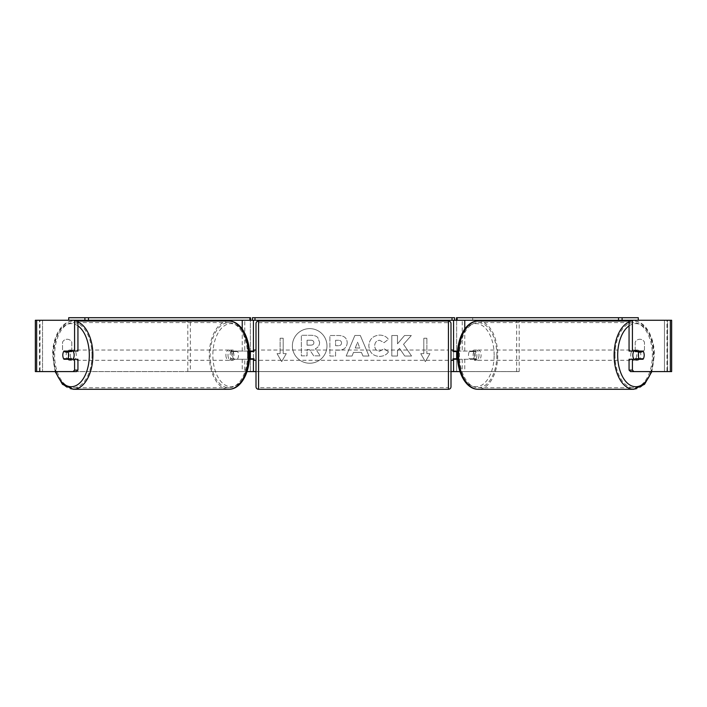 <?xml version="1.0" encoding="UTF-8"?>
<svg xmlns="http://www.w3.org/2000/svg" width="707" height="707" viewBox="0 0 707 707"><rect width="100%" height="100%" fill="white"/><g stroke="black" fill="none" stroke-linecap="round" stroke-linejoin="round"><path stroke-width="0.53" stroke-dasharray="3.54 2.65" d="M77.938 320.271L35.35 320.271L39.459 320.271L35.35 320.271L35.35 371.59L253.433 371.59L253.433 320.271L250.358 320.271L250.358 351.061L233.805 351.061A5.135 2.943 -90 0 0 232.621 355.17A5.135 2.943 -90 0 0 233.805 359.271L249.359 359.271M249.359 351.061L231.277 351.061A5.135 2.943 -90 0 0 230.102 355.17A5.135 2.943 -90 0 0 231.277 359.271M190.342 371.59L244.755 371.59L190.342 371.59L190.342 320.271L187.823 320.271L253.433 320.271L252.408 320.271L252.408 317.708L454.592 317.708L454.592 320.271L453.567 320.271L456.642 320.271L453.567 320.271L453.567 371.59L456.642 371.59L456.642 320.271L464.764 320.271L456.483 320.271L632.42 320.271M187.823 371.59L187.823 321.04M242.236 359.271L242.236 371.59L247.008 371.59M233.805 359.271L244.755 359.271L244.755 371.59L250.358 371.59L250.358 359.271L253.433 359.271M250.358 371.59L253.433 371.59L250.358 371.59L250.358 320.271M253.433 358.758L253.433 351.573M242.236 320.271L74.58 320.271M250.358 358.758L250.358 351.573L250.358 358.758L253.946 358.758L253.946 360.296M190.342 320.271L244.755 320.271L244.755 351.061M244.755 359.271L250.358 359.271M250.358 351.061L253.433 351.061M233.805 351.061L231.277 351.061M456.642 320.271L456.642 351.061L473.195 351.061A5.135 2.943 -90 0 1 474.379 355.17A5.135 2.943 -90 0 1 473.195 359.271L453.567 359.271M473.195 351.061L475.723 351.061A5.135 2.943 -90 0 1 476.898 355.17A5.135 2.943 -90 0 1 475.723 359.271L457.641 359.271M464.764 359.271L464.764 371.59L462.245 371.59L519.177 371.59L459.992 371.59M519.177 371.59L519.177 321.04M516.658 371.59L516.658 320.271L519.177 320.271L464.764 320.271M457.641 351.061L475.723 351.061M462.245 359.271L462.245 371.59L456.642 371.59L456.642 359.271M453.567 358.758L453.567 351.573M456.642 358.758L456.642 351.573L456.642 358.758L453.054 358.758L453.054 360.296M36.649 371.59L456.642 371.59M516.658 320.271L462.245 320.271L462.245 351.061M456.642 351.061L453.567 351.061M473.195 359.271L475.723 359.271M634.02 351.061A5.135 2.943 -90 0 1 635.787 350.036A5.135 2.943 -90 0 1 638.73 355.17A5.135 2.943 -90 0 1 635.787 360.296A5.135 2.943 -90 0 1 634.02 359.271M635.699 351.061A5.135 2.943 -90 0 1 637.467 350.036A5.135 2.943 -90 0 1 639.234 351.061M643.352 351.573L635.363 351.573M635.363 358.758L643.352 358.758M639.234 359.271A5.135 2.943 -90 0 1 637.467 360.296A5.135 2.943 -90 0 1 635.699 359.271M479.001 355.17A5.135 2.943 -90 0 1 476.058 360.296A5.135 2.943 -90 0 1 473.116 355.17A5.135 2.943 -90 0 1 476.058 350.036A5.135 2.943 -90 0 1 479.001 355.17M468.494 355.17A5.135 2.943 -90 0 1 469.333 351.573L472.276 351.573A5.135 2.943 -90 0 1 474.379 350.036A5.135 2.943 -90 0 1 476.474 351.573L473.531 351.573A5.135 2.943 -90 0 1 474.379 355.17A5.135 2.943 -90 0 1 473.531 358.758L476.474 358.758A5.135 2.943 -90 0 1 474.379 360.296A5.135 2.943 -90 0 1 472.276 358.758L469.333 358.758A5.135 2.943 -90 0 1 468.494 355.17M473.531 351.573L469.333 351.573M469.333 358.758L473.531 358.758M472.276 351.573L476.474 351.573M476.474 358.758L472.276 358.758M475.219 355.17A5.135 2.943 -90 0 1 478.162 350.036A5.135 2.943 -90 0 1 481.105 355.17A5.135 2.943 -90 0 1 478.162 360.296A5.135 2.943 -90 0 1 475.219 355.17M630.741 355.17A5.135 2.943 -90 0 1 633.684 350.036A5.135 2.943 -90 0 1 636.627 355.17A5.135 2.943 -90 0 1 633.684 360.296A5.135 2.943 -90 0 1 630.741 355.17M614.993 355.17A32.584 18.691 -90 0 1 633.684 322.586A32.584 18.691 -90 0 1 652.375 355.17A32.584 18.691 -90 0 1 633.684 387.754A32.584 18.691 -90 0 1 614.993 355.17M496.844 355.17A32.584 18.691 -90 0 1 478.162 387.754A32.584 18.691 -90 0 1 459.47 355.17A32.584 18.691 -90 0 1 478.162 322.586A32.584 18.691 -90 0 1 496.844 355.17M309.675 328.622A17.304 17.304 0 0 0 292.371 345.935A17.304 17.304 0 0 0 309.675 363.239A17.304 17.304 0 0 0 326.979 345.935A17.304 17.304 0 0 0 309.675 328.622A17.304 17.304 0 0 0 292.371 345.935A17.304 17.304 0 0 0 309.675 363.239A17.304 17.304 0 0 0 326.979 345.935A17.304 17.304 0 0 0 309.675 328.622M670.351 320.271L666.984 320.271L667.541 320.271L667.541 371.59L667.541 320.271L664.465 320.271L664.465 371.59L664.465 320.271L42.535 320.271L42.535 371.59L42.535 320.271L671.65 320.271L667.541 320.271L671.65 320.271L671.65 371.59L664.465 371.59L670.351 371.59M256.005 371.59L450.995 371.59M403.538 344.327L411.306 335.507L404.563 335.507L397.493 343.832L397.493 335.507L391.811 335.507L391.811 356.028L397.493 356.028L397.493 350.725L399.579 348.41L404.74 356.028L411.571 356.028L403.538 344.327L411.306 335.507L404.563 335.507L397.493 343.832L397.493 335.507L391.811 335.507L391.811 356.028L397.493 356.028L397.493 350.725L399.579 348.41L404.74 356.028L411.571 356.028L403.538 344.327M361.454 352.386L353.5 352.386L352.051 356.028L346.183 356.028L354.87 335.48L360.314 335.48L369.001 356.028L362.938 356.028L361.454 352.386L353.5 352.386L352.051 356.028L346.183 356.028L354.87 335.48L360.314 335.48L369.001 356.028L362.938 356.028L361.454 352.386M71.787 349.709A5.135 5.135 0 0 1 62.543 349.709L62.543 342.153A5.135 5.135 0 0 1 71.787 342.153L71.787 349.709A5.135 5.135 0 0 1 62.543 349.709L62.543 342.153A5.135 5.135 0 0 1 71.787 342.153L71.787 349.709M644.457 349.709L644.457 342.153A5.135 5.135 0 0 0 635.213 342.153L635.213 349.709A5.135 5.135 0 0 0 644.457 349.709L644.457 342.153A5.135 5.135 0 0 0 635.213 342.153L635.213 349.709A5.135 5.135 0 0 0 644.457 349.709M429.962 353.633L425.34 361.63L420.718 353.633L423.802 353.633L423.802 338.238L426.878 338.238L423.802 338.238L423.802 353.633L420.718 353.633L425.34 361.63L429.962 353.633L426.878 353.633L426.878 338.238L426.878 353.633L429.962 353.633M280.122 353.633L277.038 353.633L281.66 361.63L286.282 353.633L283.198 353.633L283.198 338.238L280.122 338.238L283.198 338.238L283.198 353.633L286.282 353.633L281.66 361.63L277.038 353.633L280.122 353.633L280.122 338.238L280.122 353.633M347.217 342.718L347.217 342.771C346.828 347.658 343.885 350.124 338.397 350.168L335.578 350.168L335.578 356.028L329.886 356.028L329.886 335.507L338.688 335.507C344.123 335.639 346.969 338.043 347.217 342.718L347.217 342.771C346.828 347.658 343.885 350.124 338.397 350.168L335.578 350.168L335.578 356.028L329.886 356.028L329.886 335.507L338.688 335.507C344.123 335.639 346.969 338.043 347.217 342.718M388.497 351.803C386.773 354.684 383.742 356.231 379.412 356.443C372.951 355.966 369.416 352.431 368.824 345.829L368.824 345.767C369.319 339.219 372.934 335.657 379.641 335.091C383.733 335.259 386.641 336.682 388.355 339.378L384.069 342.683L379.588 340.279C376.513 340.597 374.887 342.4 374.692 345.705L374.692 345.767C374.887 349.134 376.513 350.964 379.588 351.246L384.219 348.754L388.497 351.803C386.773 354.684 383.742 356.231 379.412 356.443C372.951 355.966 369.416 352.431 368.824 345.829L368.824 345.767C369.319 339.219 372.934 335.657 379.641 335.091C383.733 335.259 386.641 336.682 388.355 339.378L384.069 342.683L379.588 340.279C376.513 340.597 374.887 342.4 374.692 345.705L374.692 345.767C374.887 349.134 376.513 350.964 379.588 351.246L384.219 348.754L388.497 351.803M76.471 371.59L40.016 371.59L40.016 320.271L36.649 320.271M630.529 371.59L666.984 371.59L666.984 320.271L629.062 320.271M639.994 351.573A5.135 2.943 -90 0 1 639.994 358.758M629.062 351.061L643.017 351.061M643.017 359.271L629.062 359.271M39.459 371.59L39.459 320.271L39.459 371.59M77.938 351.061L63.984 351.061M67.006 351.573A5.135 2.943 -90 0 0 66.166 355.17A5.135 2.943 -90 0 0 67.006 358.758M63.984 359.271L77.938 359.271M319.608 342.312L319.608 342.365C319.476 345.502 318.062 347.605 315.375 348.684L320.28 355.86L313.696 355.86L309.56 349.629L307.059 349.629L307.059 355.86L301.359 355.86L301.359 335.286L311.08 335.286C314.2 335.33 316.436 336.072 317.788 337.522L319.608 342.365C319.476 345.502 318.062 347.605 315.375 348.684L320.28 355.86L313.696 355.86L309.56 349.629L307.059 349.629L307.059 355.86L301.359 355.86L301.359 335.286L311.08 335.286C314.2 335.33 316.436 336.072 317.788 337.522L319.608 342.312M355.25 347.985L359.819 347.985L357.548 342.188L355.25 347.985L359.819 347.985L357.548 342.188L355.25 347.985M341.534 342.983C341.463 341.198 340.367 340.306 338.246 340.279L335.578 340.279L335.578 345.705L338.273 345.705C340.367 345.626 341.454 344.733 341.534 343.036L341.534 342.983C341.463 341.198 340.367 340.306 338.246 340.279L335.578 340.279L335.578 345.705L338.273 345.705C340.367 345.626 341.454 344.733 341.534 343.036L341.534 342.983M313.873 342.718L313.873 342.665C313.802 341.039 312.777 340.226 310.788 340.226L307.059 340.226L307.059 345.157L310.824 345.157C312.812 345.096 313.828 344.282 313.873 342.718L313.873 342.665C313.802 341.039 312.777 340.226 310.788 340.226L307.059 340.226L307.059 345.157L310.824 345.157C312.812 345.096 313.828 344.282 313.873 342.718M72.98 351.061A5.135 2.943 -90 0 0 71.213 350.036A5.135 2.943 -90 0 0 68.27 355.17A5.135 2.943 -90 0 0 71.213 360.296A5.135 2.943 -90 0 0 72.98 359.271M67.766 359.271A5.135 2.943 -90 0 0 69.533 360.296A5.135 2.943 -90 0 0 71.301 359.271M71.637 358.758L63.648 358.758M63.648 351.573L71.637 351.573M71.301 351.061A5.135 2.943 -90 0 0 69.533 350.036A5.135 2.943 -90 0 0 67.766 351.061M227.999 355.17A5.135 2.943 -90 0 0 230.942 360.296A5.135 2.943 -90 0 0 233.884 355.17A5.135 2.943 -90 0 0 230.942 350.036A5.135 2.943 -90 0 0 227.999 355.17M237.667 358.758A5.135 2.943 -90 0 0 238.506 355.17A5.135 2.943 -90 0 0 237.667 351.573L234.724 351.573A5.135 2.943 -90 0 0 232.621 350.036A5.135 2.943 -90 0 0 230.526 351.573L233.469 351.573A5.135 2.943 -90 0 0 232.621 355.17A5.135 2.943 -90 0 0 233.469 358.758L230.526 358.758A5.135 2.943 -90 0 0 232.621 360.296A5.135 2.943 -90 0 0 234.724 358.758L233.469 358.758M233.469 351.573L237.667 351.573M234.724 351.573L230.526 351.573M230.526 358.758L234.724 358.758M225.895 355.17A5.135 2.943 -90 0 0 228.838 360.296A5.135 2.943 -90 0 0 231.781 355.17A5.135 2.943 -90 0 0 228.838 350.036A5.135 2.943 -90 0 0 225.895 355.17M70.373 355.17A5.135 2.943 -90 0 0 73.316 360.296A5.135 2.943 -90 0 0 76.259 355.17A5.135 2.943 -90 0 0 73.316 350.036A5.135 2.943 -90 0 0 70.373 355.17M92.007 355.17A32.584 18.691 -90 0 0 73.316 322.586A32.584 18.691 -90 0 0 54.625 355.17A32.584 18.691 -90 0 0 73.316 387.754A32.584 18.691 -90 0 0 92.007 355.17M247.53 355.17A32.584 18.691 -90 0 0 228.838 322.586A32.584 18.691 -90 0 0 210.156 355.17A32.584 18.691 -90 0 0 228.838 387.754A32.584 18.691 -90 0 0 247.53 355.17M450.995 386.729L450.995 323.612M450.995 360.296L450.995 350.036L450.995 360.296M453.054 350.036L453.054 351.573L456.642 351.573M256.005 323.612L256.005 386.729M256.005 360.296L256.005 350.036L256.005 360.296M250.358 351.573L253.946 351.573L253.946 350.036M448.432 350.036L448.432 360.296L448.432 350.036L258.568 350.036L258.568 360.296L258.568 350.036M448.432 360.296L258.568 360.296M258.568 322.684L258.568 387.648L258.568 322.684L448.432 322.684L448.432 387.648L258.568 387.648M448.432 387.648L448.432 322.684M250.517 317.708L234.326 317.708L234.326 320.271M234.326 317.708L68.712 317.708M454.592 320.271L252.408 320.271M456.483 317.708L638.288 317.708M472.674 317.708L472.674 320.271M242.236 351.061L242.236 329.029M464.764 351.061L464.764 329.029M633.684 389.292A34.122 19.575 90 0 0 653.259 355.17A34.122 19.575 90 0 0 633.684 321.04A34.122 19.575 90 0 0 629.062 322.012M629.062 325.874A31.559 18.099 -90 0 1 653.887 355.17A31.559 18.099 -90 0 1 651.244 371.59M478.162 321.04A34.122 19.575 -90 0 1 497.728 355.17A34.122 19.575 -90 0 1 478.162 389.292M494.158 355.17A31.559 18.099 90 0 0 476.058 323.612A31.559 18.099 90 0 0 457.959 355.17A31.559 18.099 90 0 0 476.058 386.729A31.559 18.099 90 0 0 494.158 355.17M73.316 389.292A34.122 19.575 90 0 1 53.741 355.17A34.122 19.575 90 0 1 73.316 321.04A34.122 19.575 90 0 1 77.938 322.012M77.938 325.874A31.559 18.099 -90 0 0 53.113 355.17A31.559 18.099 -90 0 0 55.756 371.59M228.838 321.04A34.122 19.575 -90 0 0 209.272 355.17A34.122 19.575 -90 0 0 228.838 389.292M249.041 355.17A31.559 18.099 90 0 1 230.942 386.729A31.559 18.099 90 0 1 212.842 355.17A31.559 18.099 90 0 1 230.942 323.612A31.559 18.099 90 0 1 249.041 355.17M448.432 321.04L448.432 389.292M258.568 389.292L258.568 321.04M629.062 321.04L633.684 321.04C645.615 320.89 654.541 337.398 654.355 355.17L651.854 371.59M635.787 350.036L637.467 350.036M635.787 360.296L637.467 360.296M476.058 350.036L474.379 350.036M474.379 360.296L476.058 360.296M478.162 350.036L633.684 350.036M478.162 360.296L633.684 360.296M478.162 387.754L633.684 387.754M478.162 322.586L633.684 322.586M55.146 371.59L52.645 355.17C52.459 337.398 61.385 320.89 73.316 321.04L77.938 321.04M71.213 360.296L69.533 360.296M71.213 350.036L69.533 350.036M230.942 360.296L232.621 360.296M232.621 350.036L230.942 350.036M228.838 360.296L73.316 360.296M228.838 350.036L73.316 350.036M228.838 322.586L73.316 322.586M228.838 387.754L73.316 387.754"/><path stroke-width="1.06" d="M187.823 321.04L187.823 320.271M249.359 359.271L253.433 359.271L253.433 358.758M247.008 371.59L253.433 371.59L253.433 359.271M253.433 351.573L253.433 320.271M68.712 320.271L68.712 317.708L250.517 317.708L250.517 320.271L252.408 320.271L252.408 317.708L454.592 317.708L454.592 320.271L452.02 320.271L452.02 317.708M250.358 359.271L250.358 351.061M253.433 351.061L249.359 351.061M519.177 321.04L519.177 320.271M457.641 359.271L453.567 359.271L453.567 358.758M459.992 371.59L453.567 371.59L453.567 359.271M453.567 351.573L453.567 320.271M633.896 371.59L630.529 371.59L629.062 370.106L632.42 370.106L633.896 371.59L671.65 371.59L671.65 320.271L622.098 320.271L622.098 317.708L456.483 317.708L456.483 320.271L454.592 320.271M456.642 359.271L456.642 358.758L453.054 358.758L453.054 360.296L450.995 360.296M456.642 358.758L456.642 351.061M453.567 351.061L457.641 351.061M634.02 359.271A5.135 2.943 -90 0 1 632.845 355.17A5.135 2.943 -90 0 1 634.02 351.061M638.306 355.17A5.135 2.943 -90 0 1 639.146 351.573L643.352 351.573A5.135 2.943 -90 0 1 644.192 355.17A5.135 2.943 -90 0 1 643.352 358.758L639.146 358.758A5.135 2.943 -90 0 1 638.306 355.17M635.699 351.061A5.135 2.943 -90 0 0 635.363 351.573L639.146 351.573M639.234 351.061A5.135 2.943 -90 0 1 639.57 351.573M639.57 358.758A5.135 2.943 -90 0 1 639.234 359.271M635.699 359.271A5.135 2.943 -90 0 1 635.363 358.758L639.146 358.758M253.433 371.59L256.005 371.59M450.995 371.59L453.567 371.59M36.649 320.271L35.35 320.271L35.35 371.59L36.649 371.59L36.649 320.271L77.938 320.271L77.938 351.061L74.58 351.061L74.58 320.271L84.902 320.271L84.902 317.708M73.104 371.59L74.58 370.106L77.938 370.106L76.471 371.59L36.649 371.59M632.42 351.061L629.062 351.061L629.062 320.271L632.42 320.271L632.42 351.061L643.017 351.061A5.135 2.943 -90 0 1 643.017 359.271L632.42 359.271L632.42 370.106M629.062 370.106L629.062 359.271L632.42 359.271M639.658 351.061A5.135 2.943 -90 0 1 639.994 351.573M639.994 358.758A5.135 2.943 -90 0 1 639.658 359.271M77.938 370.106L77.938 359.271L74.58 359.271L74.58 370.106M67.342 351.061A5.135 2.943 -90 0 0 67.006 351.573M67.006 358.758A5.135 2.943 -90 0 0 67.342 359.271M74.58 351.061L63.984 351.061A5.135 2.943 -90 0 0 62.808 355.17A5.135 2.943 -90 0 0 63.984 359.271L74.58 359.271M72.98 359.271A5.135 2.943 -90 0 0 74.155 355.17A5.135 2.943 -90 0 0 72.98 351.061M67.854 358.758A5.135 2.943 -90 0 0 68.694 355.17A5.135 2.943 -90 0 0 67.854 351.573L63.648 351.573A5.135 2.943 -90 0 0 62.808 355.17A5.135 2.943 -90 0 0 63.648 358.758L71.637 358.758A5.135 2.943 -90 0 1 71.301 359.271M67.43 358.758A5.135 2.943 -90 0 0 67.766 359.271M67.854 351.573L71.637 351.573A5.135 2.943 -90 0 0 71.301 351.061M67.766 351.061A5.135 2.943 -90 0 0 67.43 351.573M258.568 321.04A2.563 2.563 0 0 0 256.005 323.612L256.005 386.729A2.563 2.563 0 0 0 258.568 389.292L448.432 389.292A2.563 2.563 0 0 0 450.995 386.729L450.995 323.612A2.563 2.563 0 0 0 448.432 321.04L258.568 321.04L258.568 389.292M456.642 351.573L453.054 351.573L453.054 350.036L450.995 350.036M256.005 350.036L253.946 350.036L253.946 351.573L250.358 351.573M250.358 358.758L253.946 358.758L253.946 360.296L256.005 360.296M88.472 317.708L88.472 320.271L249.889 320.271L249.889 317.708M88.472 320.271L84.902 320.271M250.517 320.271L249.889 320.271M254.98 317.708L254.98 320.271L452.02 320.271M254.98 320.271L252.408 320.271M622.098 317.708L638.288 317.708L638.288 320.271M618.528 317.708L618.528 320.271L457.111 320.271L457.111 317.708M456.483 320.271L457.111 320.271M618.528 320.271L622.098 320.271M242.236 329.029L242.236 320.271M464.764 329.029L464.764 320.271M629.062 322.012A34.122 19.575 90 0 0 614.109 355.17A34.122 19.575 90 0 0 633.684 389.292L644.51 384.352L651.854 371.59M651.244 371.59A31.559 18.099 -90 0 1 630.9 385.554A31.559 18.099 -90 0 1 617.688 355.17A31.559 18.099 -90 0 1 629.062 325.874M633.684 389.292L478.162 389.292A34.122 19.575 -90 0 1 458.587 355.17A34.122 19.575 -90 0 1 478.162 321.04L629.062 321.04M670.351 371.59L670.351 320.271M77.938 322.012A34.122 19.575 90 0 1 92.891 355.17A34.122 19.575 90 0 1 73.316 389.292L62.49 384.352L55.146 371.59M55.756 371.59A31.559 18.099 -90 0 0 76.1 385.554A31.559 18.099 -90 0 0 89.312 355.17A31.559 18.099 -90 0 0 77.938 325.874M73.316 389.292L228.838 389.292A34.122 19.575 -90 0 0 248.413 355.17A34.122 19.575 -90 0 0 228.838 321.04L77.938 321.04M448.432 389.292L448.432 321.04M478.162 321.04C466.222 320.89 457.305 337.398 457.491 355.17C457.305 372.942 466.222 389.442 478.162 389.292M228.838 389.292C240.778 389.442 249.695 372.942 249.509 355.17C249.695 337.398 240.778 320.89 228.838 321.04"/></g></svg>
